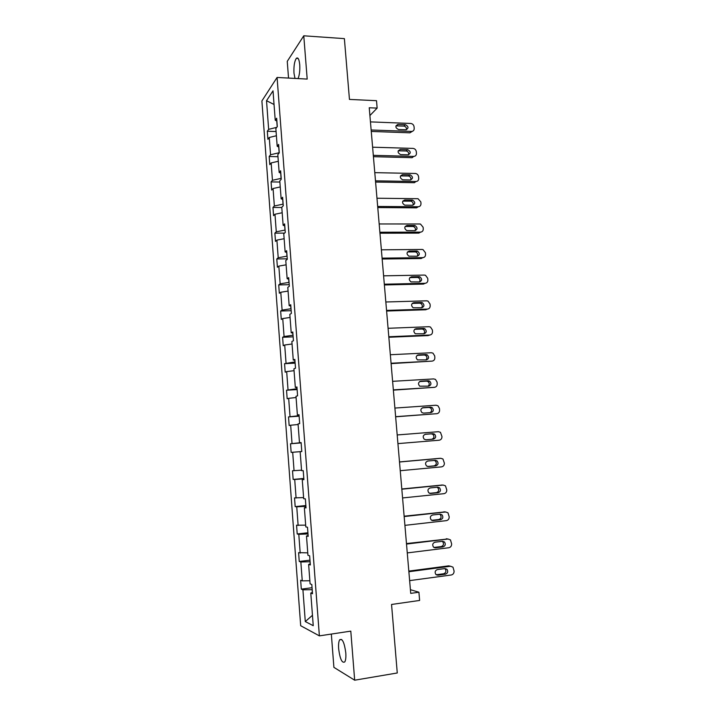 <?xml version="1.0" encoding="UTF-8"?>
<svg xmlns="http://www.w3.org/2000/svg" width="716" height="716" viewBox="0 0 716 716"><rect width="100%" height="100%" fill="white"/><g stroke="black" fill="none" stroke-linecap="round" stroke-linejoin="round"><path stroke-width="1.07" d="M345.783 652.804C344.369 642.485 342.329 638.153 339.653 639.809C338.695 641.509 338.364 644.534 338.659 648.884C340.028 659.15 342.078 663.481 344.799 661.888C345.747 660.188 346.079 657.163 345.783 652.804M298.053 78.59C299.485 75.153 300.049 70.535 299.736 64.744C299.136 59.133 297.99 57.003 296.317 58.363C294.446 61.308 293.667 66.248 293.981 73.184L294.992 78.42M331.338 634.063L333.898 667.357L354.671 680.2L350.795 631.127L319.381 635.871L277.083 77.453L307.191 79.082L303.772 35.8L287.25 61.361L288.539 78.071M303.772 35.8L344.378 38.628L349.453 99.417L376.509 100.688L377.144 108.107L369.241 107.758L410.724 593.376L418.914 592.222L410.411 589.698M354.671 680.2L397.264 672.977L391.554 604.465L419.621 600.447L418.914 592.222M277.083 77.453L261.895 100.938L300.684 625.721L319.381 635.871M312.203 589.68L312.301 592.49M312.087 589.698L302.922 589.805L301.311 589.143L312.051 587.711M312.453 615.295L305.285 621.56L302.922 589.805M309.858 580.748L302.259 580.873L300.648 580.255L301.311 589.143M302.259 580.873L300.845 561.979L299.252 561.478L309.974 560.163M307.764 552.868L298.599 552.645L299.252 561.478M300.192 553.101L298.796 534.324L297.212 533.975L307.907 532.776M305.678 525.15L296.558 525.195L297.212 533.975M298.133 525.49L296.746 506.812L295.18 506.624L305.857 505.532M303.602 497.593L294.536 497.897L295.18 506.624M296.093 498.032L294.706 479.469L293.157 479.434L303.817 478.449M301.543 470.188L292.513 470.752L293.157 479.434M294.061 470.734L292.683 452.27L291.152 452.387L301.785 451.51L300.156 451.68L301.579 470.654L303.226 470.636L303.906 479.657L302.25 479.622L303.691 498.703L305.356 498.855L306.036 507.93L304.372 507.733L305.813 526.922L307.495 527.236L308.184 536.365L306.493 535.998L307.943 555.303L309.643 555.786L310.341 564.978L308.632 564.432L310.091 583.853L311.809 584.507L312.507 593.752L310.78 593.036L313.241 625.695L305.285 621.56M301.006 442.658L290.508 443.759L291.152 452.387M292.038 443.589L290.669 425.223L289.157 425.501L288.521 416.909L299.127 416.175M298.93 415.012L298.975 415.701L288.521 416.909M290.034 416.596L288.673 398.338L287.17 398.758L286.534 390.22L297.122 389.585M296.854 387.517L296.943 388.734L286.534 390.22M288.029 389.746L286.677 371.595L285.192 372.168L284.565 363.674L295.126 363.146M294.795 360.184L294.929 361.92L284.565 363.674M286.042 363.057L284.7 345.005L283.232 345.721L282.605 337.272L293.148 336.851M292.746 333.012L292.916 335.258L284.073 336.511L282.605 337.272M284.073 336.511L282.739 318.557L281.281 319.417L280.654 311.021L291.17 310.699M290.714 305.983L290.92 308.748L282.104 310.118L280.654 311.021M282.104 310.118L280.779 292.262L279.338 293.265L278.721 284.914L289.21 284.691M288.682 279.115L288.933 282.381L280.153 283.858L278.721 284.914M280.153 283.858L278.828 266.11L277.405 267.256L276.788 258.95L287.268 258.825M286.668 252.399L286.955 256.167L278.211 257.76L276.788 258.95M278.211 257.76L276.895 240.102L275.481 241.39L274.872 233.13L284.565 233.103M284.673 225.835L284.995 230.096L276.278 231.796L274.872 233.13M276.278 231.796L274.971 214.236L273.575 215.659L272.966 207.443L281.791 207.506M282.677 199.415L283.035 204.158L274.353 205.975L272.966 207.443M274.353 205.975L273.056 188.514L271.677 190.071L271.069 181.9L279.875 182.043M280.699 173.147L281.093 178.374L272.447 180.298L271.069 181.9M272.447 180.298L271.158 162.926L269.789 164.626L269.18 156.5L277.969 156.723M278.73 147.022L279.159 152.732L270.55 154.754L269.18 156.5M270.55 154.754L269.261 137.481L267.909 139.316L267.31 131.234L276.081 131.538M276.752 127.341L268.652 129.354L267.31 131.234M268.652 129.354L266.522 100.705L273.02 90.843L275.23 120.225L276.671 118.23L277.298 126.607L275.857 128.558L277.19 146.279L278.64 144.417L279.276 152.848L277.817 154.656L279.159 172.466L280.627 170.757L281.263 179.233L279.795 180.897L281.137 198.815L282.623 197.249L283.267 205.769L281.773 207.291L283.133 225.307L284.628 223.884L285.272 232.458L283.769 233.828L285.138 251.951L286.651 250.681L287.304 259.299L285.782 260.517L287.152 278.739L288.682 277.62L289.336 286.293L287.796 287.358L289.175 305.687L290.723 304.721L291.376 313.438L289.828 314.36L291.215 332.788L292.781 331.973L293.435 340.744L291.868 341.505L293.265 360.05L294.84 359.387L295.511 368.203L293.918 368.812L295.323 387.454L296.925 386.953L297.588 395.823L295.985 396.279L297.4 415.029L299.011 414.689L299.682 423.612L298.062 423.899L299.485 442.757L301.114 442.577L301.785 451.554L300.156 451.68M310.261 563.94L308.632 564.432M310.091 561.729L310.153 563.966M309.983 561.747L300.845 561.979M308.122 535.595L306.493 535.998M307.996 533.948L308.014 535.622M307.889 533.957L298.796 534.324M306 507.411L304.372 507.733M305.92 506.319L305.893 507.438M305.804 506.328L296.746 506.812M303.888 479.398L302.25 479.622M303.844 478.843L303.781 479.416M303.736 478.852L294.706 479.469M301.678 451.536L292.683 452.27M301.123 442.649L299.485 442.757M298.107 424.516L290.669 425.223M299.037 415.012L297.4 415.029M296.084 397.523L288.673 398.338M296.961 387.526L295.323 387.454M294.061 370.682L286.677 371.595M294.903 360.193L293.265 360.05M292.056 343.993L284.7 345.005M292.853 333.021L291.215 332.788M290.061 317.457L282.739 318.557M290.821 306.009L289.175 305.687M288.074 291.063L280.779 292.262M288.799 279.142L287.152 278.739M286.105 264.822L278.828 266.11M286.785 252.426L285.138 251.951M284.136 238.714L276.895 240.102M284.78 225.871L283.133 225.307M282.185 212.759L274.971 214.236M282.793 199.46L281.137 198.815M280.242 186.948L273.056 188.514M280.806 173.191L279.159 172.466M278.318 161.27L271.158 162.926M278.846 147.075L277.19 146.279M276.394 135.736L269.261 137.481M276.886 121.102L275.23 120.225M369.904 115.536L377.144 108.107M276.77 121.04L277.199 126.732M274.049 104.491L266.522 100.705M312.409 592.445L310.78 593.036M290.508 443.759L301.141 442.909M370.449 121.89L410.742 123.465C412.604 123.734 413.714 124.835 414.063 126.768L414.206 128.361C414.206 130.258 413.311 131.288 411.521 131.44L371.139 129.99M371.264 131.44L409.901 132.809L411.458 131.44M405.399 124.691C408.666 126.472 408.836 128.182 405.909 129.802L398.508 129.533C395.241 127.77 395.053 126.061 397.962 124.405L405.399 124.691L403.86 126.088C405.847 126.526 406.697 127.752 406.393 129.757M395.939 125.864L403.86 126.088M412.371 131.323L409.901 132.809M372.606 147.201L413.078 148.4C414.895 148.686 415.969 149.787 416.309 151.685L416.452 153.287C416.444 155.229 415.531 156.267 413.705 156.41L373.305 155.336M373.421 156.679L412.13 157.681L413.705 156.41M407.628 149.68L407.717 149.68C410.921 151.541 411.047 153.251 408.084 154.817L400.602 154.611C397.407 152.723 397.291 151.004 400.271 149.465L407.628 149.68L406.16 150.987C408.174 151.497 408.979 152.768 408.567 154.781M398.203 150.816L406.07 150.978M374.781 172.645L415.549 173.478C417.258 173.854 418.26 174.937 418.565 176.736L418.708 178.347C418.708 180.298 417.786 181.354 415.96 181.515L375.479 180.835M375.587 182.052L414.367 182.696L415.96 181.515M409.865 174.802L410.134 174.82C413.186 176.763 413.248 178.481 410.331 179.967L402.643 179.814C399.609 177.837 399.564 176.118 402.499 174.659L409.865 174.802L408.567 176.02C410.545 176.664 411.27 177.971 410.733 179.94M400.486 175.903L408.299 176.002M376.965 198.234L418.028 198.708L420.838 201.921L420.981 203.541C420.972 205.501 420.059 206.575 418.225 206.763L377.672 206.459M377.771 207.568L416.623 207.837L418.225 206.763M412.121 200.059L412.568 200.104C415.459 202.118 415.459 203.836 412.577 205.259L404.701 205.143C401.837 203.093 401.846 201.375 404.737 199.988L412.121 200.059L410.984 201.205C412.917 201.966 413.562 203.308 412.908 205.232M402.786 201.124L410.536 201.16M379.167 223.956L419.764 223.992L420.516 224.081L423.12 227.24L423.263 228.869C423.254 230.847 422.333 231.93 420.498 232.136L379.874 232.235M379.954 233.219L418.887 233.112L420.498 232.136M414.385 225.451L415.003 225.531C417.732 227.616 417.688 229.335 414.85 230.677L406.778 230.597C404.075 228.485 404.146 226.766 406.992 225.451L414.385 225.451L412.792 226.462L413.4 226.542C415.298 227.419 415.862 228.789 415.083 230.668M405.113 226.48L412.792 226.462M381.377 249.821L422.055 249.454L423.004 249.607L425.411 252.703L425.555 254.341C425.555 256.328 424.633 257.429 422.789 257.653L382.084 258.145M382.165 259.013L421.16 258.53L422.789 257.653M416.658 250.985L417.446 251.11C420.024 253.249 419.916 254.959 417.124 256.238L408.872 256.185C406.33 254.019 406.455 252.309 409.248 251.056L416.658 250.985L415.047 251.889L415.835 252.014C417.679 253.008 418.153 254.413 417.267 256.23M407.467 251.969L415.047 251.889M383.597 275.839L424.355 275.069L425.501 275.275L427.712 278.3L427.864 279.947C427.855 281.943 426.933 283.062 425.089 283.303L384.313 284.198M384.376 284.95L423.451 284.082L425.089 283.303M418.95 276.653L419.889 276.832C422.315 279.007 422.154 280.717 419.415 281.943L410.993 281.907C408.603 279.696 408.782 277.996 411.53 276.797L418.95 276.653L417.33 277.459L418.26 277.629C420.059 278.739 420.453 280.171 419.442 281.943M409.838 277.611L417.33 277.459M385.835 301.991L426.664 300.818L427.989 301.087L430.03 304.031L430.182 305.687C430.182 307.701 429.251 308.838 427.407 309.097L386.55 310.404M386.604 311.03L425.752 309.768L427.407 309.097M421.25 302.465L422.342 302.698C424.615 304.909 424.409 306.6 421.724 307.782L413.132 307.764C410.895 305.526 411.127 303.835 413.812 302.689L421.25 302.465L419.612 303.172L420.695 303.396C422.449 304.613 422.753 306.072 421.617 307.782M412.246 303.387L419.612 303.172M388.081 328.286L428.991 326.711L430.477 327.051L432.366 329.915L432.518 331.58C432.509 333.602 431.587 334.757 429.734 335.034L388.806 336.753M388.842 337.254L428.061 335.598L429.734 335.034M423.559 328.42L424.785 328.707C426.933 330.944 426.682 332.636 424.042 333.763L415.298 333.763C413.204 331.499 413.472 329.816 416.112 328.716L423.559 328.42L421.912 329.02L423.138 329.297C424.839 330.631 425.062 332.126 423.783 333.772M414.671 329.306L421.912 329.02M390.336 354.733L431.327 352.737L432.974 353.149L434.71 355.933L434.863 357.606C434.854 359.638 433.932 360.81 432.079 361.115L391.061 363.245M391.097 363.621L432.079 361.115M425.886 354.518L427.237 354.859C429.251 357.123 428.965 358.797 426.369 359.888L417.491 359.897C415.522 357.624 415.835 355.95 418.43 354.885L425.886 354.518L424.23 355.011L425.572 355.351C427.237 356.81 427.363 358.331 425.939 359.915M417.142 355.36L424.23 355.011M392.61 381.324L433.672 378.916L435.471 379.399L437.064 382.093L437.216 383.776C437.216 385.826 436.286 387.016 434.424 387.329L393.344 389.88M393.361 390.13L434.424 387.329M428.231 380.76L429.698 381.163C431.587 383.436 431.265 385.101 428.714 386.157L419.701 386.184C417.858 383.892 418.207 382.237 420.748 381.198L428.231 380.76L426.548 381.145L428.016 381.538C429.654 383.141 429.672 384.698 428.061 386.201M419.666 381.547L426.548 381.145M394.892 408.066L436.035 405.229L437.959 405.784L439.436 408.397L439.588 410.089C439.588 412.156 438.657 413.356 436.796 413.696L395.626 416.676M395.644 416.801L436.796 413.696M430.585 407.144L432.151 407.601C433.932 409.883 433.574 411.539 431.068 412.577L423.577 413.114L421.939 412.613C420.202 410.322 420.587 408.666 423.093 407.664L430.585 407.144L428.893 407.422L430.459 407.878C432.079 409.668 431.963 411.252 430.119 412.64M422.27 407.878L428.893 407.422M397.192 434.961L438.407 431.694L440.456 432.321L441.969 436.554C441.969 438.631 441.038 439.848 439.176 440.206L397.935 443.616M432.947 433.672L434.612 434.191C436.295 436.474 435.901 438.12 433.431 439.132L425.93 439.749L424.203 439.194C422.565 436.894 422.986 435.256 425.447 434.272L432.947 433.672L431.238 433.842L432.903 434.352C434.558 436.554 434.2 438.192 431.838 439.266M425.08 434.335L431.238 433.842M399.501 462.008L440.796 458.303L442.953 459.001L444.368 463.154C444.368 465.248 443.437 466.483 441.566 466.868L400.244 470.707M439.356 458.356L399.492 461.918M435.328 460.352L437.082 460.925C438.666 463.216 438.246 464.854 435.811 465.848L428.293 466.537L426.485 465.928C424.946 463.628 425.385 461.999 427.81 461.032L435.328 460.352M434.281 460.451L435.355 460.979C436.93 463.252 436.509 464.89 434.093 465.874L427.533 466.483M401.828 489.207L443.195 485.063L445.459 485.824L446.775 489.914C446.775 492.017 445.844 493.27 443.974 493.673L402.571 497.951M442.157 485.036L401.81 488.983M437.718 487.175L439.552 487.802C441.047 490.093 440.6 491.722 438.21 492.697L430.674 493.476L428.786 492.814C427.336 490.514 427.801 488.885 430.182 487.936L437.718 487.175M437.002 487.256L437.807 487.748C439.302 490.021 438.854 491.65 436.474 492.626L429.591 493.324M404.164 516.558L445.612 511.976L447.965 512.79L449.2 516.818C449.2 518.93 448.261 520.201 446.39 520.63L404.916 525.356M444.967 511.913L404.128 516.2M440.125 514.16L442.032 514.831C443.446 517.113 442.971 518.742 440.617 519.709L433.073 520.568L431.113 519.852C429.734 517.552 430.226 515.932 432.58 514.992L440.125 514.16M439.633 514.213L440.268 514.661C441.683 516.934 441.217 518.554 438.863 519.521L431.748 520.317M406.509 544.062L448.046 539.032L450.471 539.909L451.635 543.865C451.635 546.004 450.704 547.293 448.825 547.74L407.27 552.913M447.76 538.987L406.473 543.569M442.542 541.287L444.511 542.003C445.853 544.294 445.361 545.914 443.043 546.872L435.48 547.803L433.449 547.042C432.151 544.751 432.661 543.14 434.979 542.2L442.542 541.287M442.246 541.323L442.739 541.717C444.081 543.999 443.589 545.61 441.271 546.559L433.959 547.463M408.872 571.726L450.48 566.24L452.986 567.17L454.087 571.073C454.087 573.221 453.147 574.527 451.268 574.993L409.633 580.622M448.681 565.855L450.48 566.24L448.681 565.855L408.818 571.1M444.976 568.567L447.008 569.327C448.279 571.61 447.769 573.23 445.477 574.178L437.897 575.199L435.811 574.393C434.576 572.102 435.113 570.491 437.395 569.569L444.976 568.567M444.833 568.585L445.218 568.925C446.489 571.198 445.978 572.809 443.687 573.758L436.214 574.76M398.06 124.405L396.539 125.81M400.271 149.465L398.74 150.772M402.499 174.659L400.96 175.868M404.737 199.988L403.18 201.098M406.992 225.451L405.417 226.462M409.248 251.056L407.673 251.96M411.53 276.797L409.928 277.602M413.812 302.689L412.264 303.36M416.112 328.716L414.797 329.199M418.43 354.885L417.383 355.199M420.748 381.198L420.006 381.377M439.06 458.374L440.796 458.303M435.811 465.848L434.093 465.874M441.441 485.018L443.195 485.063M438.21 492.697L436.474 492.626M430.674 493.476L429.985 493.44M443.848 511.815L445.612 511.976M440.617 519.709L438.863 519.521M433.073 520.568L432.043 520.451M446.256 538.763L448.046 539.032M443.043 546.872L441.271 546.559M435.48 547.803L434.138 547.561M445.477 574.178L443.687 573.758M437.897 575.199L436.277 574.805M341.684 639.495L339.653 639.809M298.16 58.479L296.317 58.363M409.955 132.809L411.521 131.44M397.962 124.405L396.449 125.81M407.717 149.68L406.16 150.987M410.134 174.82L408.567 176.02M412.568 200.104L410.984 201.205M415.003 225.531L413.4 226.542M417.446 251.11L415.835 252.014M419.889 276.832L418.26 277.629M422.342 302.698L420.695 303.396M424.785 328.707L423.138 329.297M427.237 354.859L425.572 355.351M429.698 381.163L428.016 381.538M432.151 407.601L430.459 407.878M434.612 434.191L432.903 434.352M437.082 460.925L435.355 460.979M439.552 487.802L437.807 487.748M442.032 514.831L440.268 514.661M444.511 542.003L442.739 541.717M447.008 569.327L445.218 568.925"/></g></svg>
